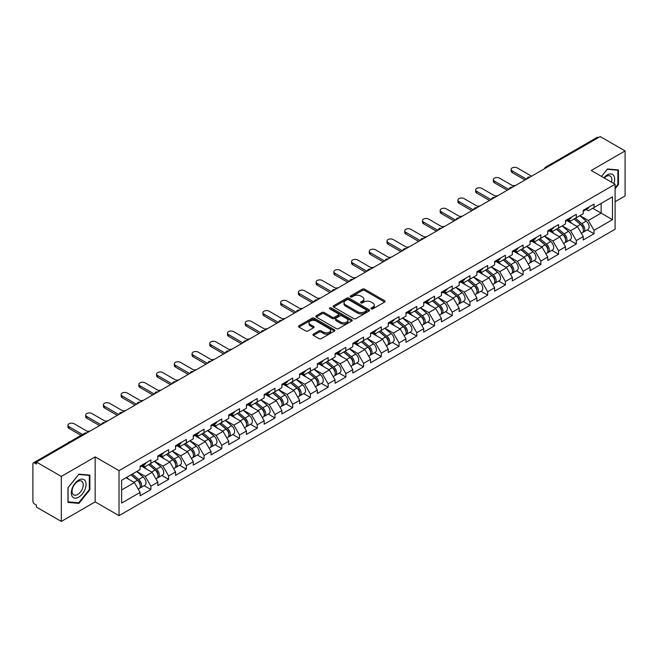 <?xml version="1.0" encoding="UTF-8"?>
<svg xmlns="http://www.w3.org/2000/svg" width="658" height="658" viewBox="0 0 658 658"><rect width="100%" height="100%" fill="white"/><g stroke="black" fill="none" stroke-linecap="round" stroke-linejoin="round"><path stroke-width="0.99" d="M371.244 308.882A1.102 0.633 0 0 0 372.806 308.882L384.65 302.038A1.579 0.913 0 0 0 385.119 301.397A1.579 0.913 0 0 0 384.65 300.747L364.581 289.158A1.579 0.913 0 0 0 362.352 289.158L350.5 296.001A1.102 0.633 0 0 0 350.171 296.454A1.102 0.633 0 0 0 350.5 296.906A1.102 0.633 0 0 0 352.063 296.906L353.593 296.018A5.05 2.912 0 0 1 360.732 296.018L362.402 296.98A5.05 2.912 0 0 1 363.882 299.045A5.05 2.912 0 0 1 362.402 301.101L360.872 301.989A1.102 0.633 0 0 0 360.551 302.441A1.102 0.633 0 0 0 360.872 302.894A1.102 0.633 0 0 0 362.435 302.894L363.964 302.006A5.05 2.912 0 0 1 371.104 302.006L372.773 302.968A5.05 2.912 0 0 1 374.254 305.032A5.05 2.912 0 0 1 372.773 307.097L371.244 307.977A1.102 0.633 0 0 0 370.923 308.429A1.102 0.633 0 0 0 371.244 308.882L371.244 307.977M313.389 334.108A1.579 0.913 0 0 0 312.928 334.749A1.579 0.913 0 0 0 313.389 335.391L319.023 338.648A1.579 0.913 0 0 0 321.252 338.648L334.412 331.048A1.579 0.913 0 0 0 334.873 330.398A1.579 0.913 0 0 0 334.412 329.757L314.335 318.168A1.579 0.913 0 0 0 312.106 318.168L298.946 325.768A1.579 0.913 0 0 0 298.485 326.409A1.579 0.913 0 0 0 298.946 327.051L305.748 330.982A1.579 0.913 0 0 0 307.977 330.982L313.611 327.733A1.579 0.913 0 0 0 314.072 327.084A1.579 0.913 0 0 0 313.611 326.442L310.239 324.493A4.219 2.435 0 0 1 309.005 322.774A4.219 2.435 0 0 1 311.604 320.52A4.219 2.435 0 0 1 316.202 321.046L329.419 328.679A4.219 2.435 0 0 1 330.653 330.398A4.219 2.435 0 0 1 328.054 332.652A4.219 2.435 0 0 1 323.456 332.125L321.252 330.851A1.579 0.913 0 0 0 319.023 330.851L313.389 334.108L313.389 335.391M95.163 456.882L61.309 476.433L36.42 462.064L600.219 136.568L625.1 150.929L591.238 170.48L615.098 184.256L119.024 470.659L95.163 456.882L95.163 501.89L119.024 515.666L119.024 470.659M353.708 318.62A1.579 0.913 0 0 0 355.937 318.62L369.097 311.02A1.579 0.913 0 0 0 369.557 310.379A1.579 0.913 0 0 0 369.097 309.729L349.02 298.14A1.579 0.913 0 0 0 346.791 298.14L333.631 305.74A1.579 0.913 0 0 0 333.17 306.381A1.579 0.913 0 0 0 333.631 307.031L353.708 318.62M330.226 309.12A1.102 0.633 0 0 1 331.344 309.276L331.344 307.96L351.75 319.747A1.579 0.913 0 0 1 352.219 320.388A1.579 0.913 0 0 1 351.75 321.03L338.59 328.63A1.579 0.913 0 0 1 336.361 328.63L316.284 317.041L316.284 315.75A1.579 0.913 0 0 0 315.824 316.399A1.579 0.913 0 0 0 316.284 317.041M316.284 315.75L321.918 312.501A1.579 0.913 0 0 1 324.147 312.501L332.29 317.205A1.579 0.913 0 0 0 334.519 317.205L338.261 315.042A1.579 0.913 0 0 0 338.722 314.401A1.579 0.913 0 0 0 338.261 313.759L329.781 308.865A1.102 0.633 0 0 1 329.461 308.413A1.102 0.633 0 0 1 330.143 307.821A1.102 0.633 0 0 1 331.344 307.96M119.024 515.666L615.098 229.255L615.098 184.256M144.16 485.694L150.896 489.585L150.896 486.18L145.212 476.334L136.806 471.482M150.896 489.585L140.105 495.819L140.105 492.406L121.64 503.066L121.64 480.241L140.105 469.582L140.105 466.168L150.896 459.934L150.896 463.347L157.83 459.342L157.83 455.936L168.621 449.702L168.621 453.115L175.554 449.11L175.554 445.705L186.346 439.47L186.346 442.883L193.279 438.878L193.279 435.464L204.07 429.238L204.07 432.643L211.004 428.646L211.004 425.233L221.795 418.998L221.795 422.411L228.729 418.414L228.729 415.001L239.52 408.766L239.52 412.179L246.454 408.182L246.454 404.769L257.245 398.534L257.245 401.948L264.179 397.942L264.179 394.537L274.97 388.302L274.97 391.716L281.904 387.71L281.904 384.297L292.695 378.07L292.695 381.476L299.629 377.478L299.629 374.065L310.42 367.838L310.42 371.244L317.353 367.246L317.353 363.833L328.145 357.598L328.145 361.012L335.078 357.014L335.078 353.601L345.869 347.366L345.869 350.78L352.803 346.774L352.803 343.369L363.594 337.135L363.594 340.548L370.528 336.542L370.528 333.129L381.319 326.903L381.319 330.308L388.253 326.31L388.253 322.897L399.052 316.671L399.052 320.076L405.978 316.079L405.978 312.665L416.777 306.431L416.777 309.844L423.703 305.847L423.703 302.433L434.502 296.199L434.502 299.612L441.428 295.606L441.428 292.201L452.227 285.967L452.227 289.38L459.152 285.375L459.152 281.961L469.952 275.735L469.952 279.148L476.877 275.143L476.877 271.729L487.677 265.503L487.677 268.908L494.602 264.911L494.602 261.497L505.402 255.263L505.402 258.676L512.327 254.679L512.327 251.266L523.126 245.031L523.126 248.444L530.052 244.439L530.052 241.034L540.851 234.799L540.851 238.212L547.777 234.207L547.777 230.802L558.576 224.567L558.576 227.981L565.502 223.975L565.502 220.562L576.301 214.335L576.301 217.74L583.227 213.743L583.227 210.33L594.026 204.095L594.026 207.509L612.491 196.849L612.491 219.682L594.026 230.341L588.342 220.496L579.937 215.643M587.281 229.856L594.026 233.746L594.026 230.341M594.026 233.746L583.227 239.981L583.227 236.567L576.301 240.573L570.618 230.736L562.212 225.875M569.557 240.088L576.301 243.986L576.301 240.573M576.301 243.986L565.502 250.213L565.502 246.808L558.576 250.805L552.893 240.968L544.487 236.115M551.832 250.328L558.576 254.218L558.576 250.805M558.576 254.218L547.777 260.453L547.777 257.039L540.851 261.037L535.168 251.2L526.762 246.347M534.107 260.56L540.851 264.45L540.851 261.037M540.851 264.45L530.052 270.685L530.052 267.271L523.126 271.269L517.443 261.432L509.037 256.579M516.382 270.792L523.126 274.682L523.126 271.269M523.126 274.682L512.327 280.917L512.327 277.503L505.402 281.509L499.718 271.664L491.312 266.811M498.657 281.024L505.402 284.914L505.402 281.509M505.402 284.914L494.602 291.149L494.602 287.735L487.677 291.741L481.993 281.904L473.587 277.043M480.932 291.255L487.677 295.154L487.677 291.741M487.677 295.154L476.877 301.38L476.877 297.975L469.952 301.973L464.268 292.136L455.862 287.283M463.207 301.496L469.952 305.386L469.952 301.973M469.952 305.386L459.152 311.612L459.152 308.207L452.227 312.205L446.543 302.367L438.138 297.515M445.482 311.728L452.227 315.618L452.227 312.205M452.227 315.618L441.428 321.852L441.428 318.439L434.502 322.436L428.819 312.599L420.413 307.747M427.758 321.959L434.502 325.85L434.502 322.436M434.502 325.85L423.703 332.084L423.703 328.671L416.777 332.677L411.094 322.831L402.688 317.978M410.033 332.191L416.777 336.082L416.777 332.677M416.777 336.082L405.978 342.316L405.978 338.903L399.052 342.908L393.369 333.063L384.963 328.21M392.308 342.423L399.052 346.322L399.052 342.908M399.052 346.322L388.253 352.548L388.253 349.143L381.319 353.14L375.644 343.303L367.23 338.442M374.583 352.663L381.319 356.554L381.319 353.14M381.319 356.554L370.528 362.78L370.528 359.375L363.594 363.372L357.919 353.535L349.505 348.682M356.858 362.895L363.594 366.786L363.594 363.372M363.594 366.786L352.803 373.02L352.803 369.607L345.869 373.604L340.194 363.767L331.78 358.914M339.133 373.127L345.869 377.018L345.869 373.604M345.869 377.018L335.078 383.252L335.078 379.839L328.145 383.844L322.469 373.999L314.055 369.146M321.408 383.359L328.145 387.249L328.145 383.844M328.145 387.249L317.353 393.484L317.353 390.071L310.42 394.076L304.744 384.231L296.33 379.378M303.683 393.591L310.42 397.49L310.42 394.076M310.42 397.49L299.629 403.716L299.629 400.303L292.695 404.308L287.02 394.471L278.605 389.61M285.959 403.831L292.695 407.721L292.695 404.308M292.695 407.721L281.904 413.948L281.904 410.543L274.97 414.54L269.295 404.703L260.881 399.85M268.234 414.063L274.97 417.953L274.97 414.54M274.97 417.953L264.179 424.188L264.179 420.775L257.245 424.772L251.57 414.935L243.156 410.082M250.509 424.295L257.245 428.185L257.245 424.772M257.245 428.185L246.454 434.42L246.454 431.006L239.52 435.012L233.845 425.167L225.431 420.314M232.784 434.527L239.52 438.417L239.52 435.012M239.52 438.417L228.729 444.652L228.729 441.238L221.795 445.244L216.12 435.399L207.706 430.546M215.059 444.759L221.795 448.657L221.795 445.244M221.795 448.657L211.004 454.884L211.004 451.47L204.07 455.476L198.387 445.639L189.981 440.778M197.334 454.999L204.07 458.889L204.07 455.476M204.07 458.889L193.279 465.116L193.279 461.71L186.346 465.708L180.662 455.871L172.256 451.018M179.609 465.231L186.346 469.121L186.346 465.708M186.346 469.121L175.554 475.356L175.554 471.942L168.621 475.94L162.937 466.103L154.531 461.25M161.884 475.463L168.621 479.353L168.621 475.94M168.621 479.353L157.83 485.588L157.83 482.174L150.896 486.18M143.016 465.362L145.212 466.629L150.896 463.347M145.212 476.334L152.146 472.337L141.544 466.209M157.83 482.174L152.146 472.337M160.741 455.122L162.937 456.397L168.621 453.115M162.937 466.103L169.871 462.097L159.269 455.978M175.554 471.942L169.871 462.097M178.466 444.89L180.662 446.157L186.346 442.883M180.662 455.871L187.596 451.865L176.994 445.746M193.279 461.71L187.596 451.865M196.191 434.658L198.387 435.925L204.07 432.643M198.387 445.639L205.321 441.633L194.719 435.514M211.004 451.47L205.321 441.633M213.916 424.426L216.12 425.693L221.795 422.411M216.12 435.399L223.046 431.401L212.444 425.282M228.729 441.238L223.046 431.401M231.641 414.195L233.845 415.461L239.52 412.179M233.845 425.167L240.77 421.169L230.168 415.042M246.454 431.006L240.77 421.169M249.374 403.954L251.57 405.229L257.245 401.948M251.57 414.935L258.495 410.937L247.893 404.81M264.179 420.775L258.495 410.937M267.099 393.723L269.295 394.989L274.97 391.716M269.295 404.703L276.22 400.697L265.618 394.578M281.904 410.543L276.22 400.697M284.824 383.491L287.02 384.757L292.695 381.476M287.02 394.471L293.945 390.465L283.343 384.346M299.629 400.303L293.945 390.465M302.548 373.259L304.744 374.525L310.42 371.244M304.744 384.231L311.67 380.234L301.068 374.114M317.353 390.071L311.67 380.234M320.273 363.027L322.469 364.293L328.145 361.012M322.469 373.999L329.395 370.002L318.793 363.874M335.078 379.839L329.395 370.002M337.998 352.787L340.194 354.062L345.869 350.78M340.194 363.767L347.12 359.77L336.518 353.642M352.803 369.607L347.12 359.77M355.723 342.555L357.919 343.821L363.594 340.548M357.919 353.535L364.845 349.53L354.243 343.41M370.528 359.375L364.845 349.53M373.448 332.323L375.644 333.59L381.319 330.308M375.644 343.303L382.569 339.298L371.967 333.178M388.253 349.143L382.569 339.298M391.173 322.091L393.369 323.358L399.052 320.076M393.369 333.063L400.294 329.066L389.692 322.946M405.978 338.903L400.294 329.066M408.898 311.859L411.094 313.126L416.777 309.844M411.094 322.831L418.019 318.834L407.417 312.706M423.703 328.671L418.019 318.834M426.623 301.627L428.819 302.894L434.502 299.612M428.819 312.599L435.752 308.602L425.142 302.474M441.428 318.439L435.752 308.602M444.347 291.387L446.543 292.662L452.227 289.38M446.543 302.367L453.477 298.362L442.867 292.242M459.152 308.207L453.477 298.362M462.072 281.155L464.268 282.422L469.952 279.148M464.268 292.136L471.202 288.13L460.592 282.011M476.877 297.975L471.202 288.13M479.797 270.923L481.993 272.19L487.677 268.908M481.993 281.904L488.927 277.898L478.317 271.779M494.602 287.735L488.927 277.898M497.522 260.691L499.718 261.958L505.402 258.676M499.718 271.664L506.652 267.666L496.042 261.539M512.327 277.503L506.652 267.666M515.247 250.459L517.443 251.726L523.126 248.444M517.443 261.432L524.377 257.434L513.766 251.307M530.052 267.271L524.377 257.434M532.972 240.219L535.168 241.494L540.851 238.212M535.168 251.2L542.102 247.194L531.491 241.075M547.777 257.039L542.102 247.194M550.697 229.987L552.893 231.254L558.576 227.981M552.893 240.968L559.826 236.962L549.216 230.843M565.502 246.808L559.826 236.962M568.422 219.756L570.618 221.022L576.301 217.74M570.618 230.736L577.551 226.73L566.941 220.611M583.227 236.567L577.551 226.73M598.509 137.547L547.045 167.264M546.313 167.683A2.41 1.39 120 0 1 546.93 167.198A2.41 1.39 60 0 0 545.721 167.083L597.193 137.366A2.41 1.39 60 0 1 598.402 137.481M586.146 209.524L588.342 210.79L594.026 207.509M588.342 220.496L601.124 213.118L601.124 203.412L612.491 196.849M592.718 208.265L612.491 219.682M615.098 201.702L625.1 195.936L625.1 150.929M61.309 476.433L61.309 521.432L36.42 507.071L36.42 505.105L34.603 504.053A2.41 1.39 -120 0 1 32.9 501.1L32.9 463.972A2.41 1.39 -120 0 1 33.402 462.87A2.41 1.39 -120 0 1 34.603 462.985L36.42 464.038L36.42 462.064M61.309 521.432L95.163 501.89M121.64 489.947L134.421 482.569L126.015 477.716M140.105 492.406L134.421 482.569M615.098 188.747L618.454 184.577L618.454 169.961L607.49 168.983L601.519 176.41L607.26 169.303L617.887 170.249L617.887 184.421L615.098 187.884M89.883 475.125L78.919 474.147L67.955 487.784L67.955 502.408L78.919 503.386L89.883 489.749L89.883 475.125M371.688 309.038L372.773 308.405A5.05 2.912 0 0 0 374.254 306.348L374.254 305.032M363.882 299.045L363.882 300.352A5.05 2.912 0 0 1 362.402 302.417L361.308 303.05M384.634 302.047L364.581 290.474A1.579 0.913 0 0 0 362.352 290.474L350.936 297.062M369.072 311.037L349.02 299.456A1.579 0.913 0 0 0 346.791 299.456L333.647 307.039L333.631 305.74M366.309 310.831A1.102 0.633 0 0 0 366.629 310.379A1.102 0.633 0 0 0 366.309 309.926L348.682 299.752A1.102 0.633 0 0 0 347.128 299.752L345.508 300.69A5.05 2.912 0 0 0 344.027 302.746A5.05 2.912 0 0 0 345.508 304.81L357.549 311.76A5.05 2.912 0 0 0 364.688 311.76L366.309 310.831L366.309 312.139A1.102 0.633 0 0 0 366.629 311.686L366.629 310.379M344.027 302.746L344.027 304.062A5.05 2.912 0 0 0 345.508 306.118L345.508 304.81M366.309 312.139L364.688 313.076A5.05 2.912 0 0 1 357.549 313.076L345.508 306.118M316.309 317.057L321.918 313.817L321.918 312.501M338.722 314.401L338.722 315.717A1.579 0.913 0 0 1 338.261 316.358L334.519 318.513A1.579 0.913 0 0 1 332.29 318.513L324.147 313.817A1.579 0.913 0 0 0 321.918 313.817M331.344 309.276L351.734 321.046M340.737 322.083A4.219 2.435 0 0 0 345.335 322.609A4.219 2.435 0 0 0 347.942 320.356A4.219 2.435 0 0 0 346.708 318.637L342.053 315.947A1.579 0.913 0 0 0 339.816 315.947L336.082 318.102A1.579 0.913 0 0 0 335.621 318.743A1.579 0.913 0 0 0 336.082 319.393L340.737 322.083L340.737 323.391A4.219 2.435 0 0 0 345.335 323.917A4.219 2.435 0 0 0 347.942 321.672L347.942 320.356M335.621 318.743L335.621 320.059A1.579 0.913 0 0 0 336.082 320.701L336.082 319.393M340.737 323.391L336.082 320.701M330.653 330.398L330.653 331.714A4.219 2.435 0 0 1 328.054 333.968A4.219 2.435 0 0 1 323.456 333.433L321.252 332.167A1.579 0.913 0 0 0 319.023 332.167L313.405 335.407M309.005 322.774L309.005 324.081A4.219 2.435 0 0 0 310.239 325.809L310.239 324.493M313.586 327.742L310.239 325.809M334.387 331.056L314.335 319.484A1.579 0.913 0 0 0 312.106 319.484L298.962 327.067M617.887 184.248L618.454 184.577M89.315 489.42L89.883 489.749M77.759 502.72L78.919 503.386M515.321 185.572A3.619 2.089 0 0 0 512.862 185.844M581.878 225.423L581.08 224.97M582.898 232.184A5.305 3.06 -120 0 0 583.662 231.945A5.305 3.06 -120 0 0 584.617 228.244A5.305 3.06 -120 0 0 581.861 223.621L575.462 218.226M583.662 231.945L588.038 229.42A5.305 3.06 -120 0 0 588.992 225.719A5.305 3.06 -120 0 0 586.229 221.096L579.838 215.701M574.228 218.941L581.524 225.094A3.216 1.859 60 0 1 583.259 229.05M581.335 233.294L582.305 232.735A5.305 3.06 -120 0 0 583.251 229.025A5.305 3.06 -120 0 0 580.496 224.411L574.097 219.015M572.254 223.671L567.936 220.035M531.59 176.188L517.27 167.922A3.619 2.089 0 0 0 513.33 167.469A3.619 2.089 0 0 0 511.101 169.394A3.619 2.089 0 0 0 512.163 170.874L512.163 172.577A3.619 2.089 180 0 1 511.101 171.105L511.101 169.394M525.002 179.988L512.163 172.577M584.649 209.507A5.305 3.06 60 0 1 583.662 210.955A5.305 3.06 60 0 1 583.227 211.136M589.025 206.982A5.305 3.06 60 0 1 588.038 208.43L583.662 210.955M526.474 179.141L512.163 170.874M613.848 183.533A10.446 6.029 120 0 0 607.26 174.938A10.446 6.029 120 0 0 603.912 177.8M611.455 182.151A7.904 4.565 120 0 0 610.18 176.023A7.904 4.565 120 0 0 606.224 176.41A7.904 4.565 120 0 0 604.241 177.981M617.179 169.846L617.887 170.249M72.298 496.593A10.446 6.029 120 0 0 82.382 493.887A10.446 6.029 120 0 0 85.088 480.677A10.446 6.029 120 0 0 74.996 483.383A10.446 6.029 120 0 0 72.298 496.593M72.808 494.059A7.904 4.565 120 0 0 73.704 494.89A7.904 4.565 120 0 0 81.057 491.197A7.904 4.565 120 0 0 82.497 482.018A7.904 4.565 120 0 0 81.608 481.187A7.904 4.565 120 0 0 74.247 484.88A7.904 4.565 120 0 0 72.808 494.059M78.689 474.467L89.315 475.421L89.315 489.585L78.689 502.802L68.07 501.848L68.07 487.685L78.689 474.467M88.608 475.01L89.315 475.421M497.596 195.813A3.619 2.089 0 0 0 495.137 196.076M564.153 235.663L563.355 235.202M565.173 242.415A5.305 3.06 -120 0 0 565.938 242.177A5.305 3.06 -120 0 0 566.892 238.476A5.305 3.06 -120 0 0 564.128 233.853L557.737 228.458M565.938 242.177L570.313 239.652A5.305 3.06 -120 0 0 571.267 235.951A5.305 3.06 -120 0 0 568.504 231.328L562.113 225.933M556.504 229.173L563.799 235.325A3.216 1.859 60 0 1 565.535 239.282M563.61 243.526L564.58 242.966A5.305 3.06 -120 0 0 565.526 239.265A5.305 3.06 -120 0 0 562.771 234.643L556.372 229.247M554.53 233.911L550.211 230.267M479.871 206.044A3.619 2.089 0 0 0 477.412 206.308M546.428 245.895L545.63 245.434M547.448 252.656A5.305 3.06 -120 0 0 548.213 252.417A5.305 3.06 -120 0 0 549.167 248.708A5.305 3.06 -120 0 0 546.403 244.085L540.012 238.689M548.213 252.417L552.588 249.884A5.305 3.06 -120 0 0 553.543 246.182A5.305 3.06 -120 0 0 550.779 241.56L544.388 236.164M538.779 239.405L546.074 245.557A3.216 1.859 60 0 1 547.81 249.522M545.885 253.758L546.856 253.198A5.305 3.06 -120 0 0 547.801 249.497A5.305 3.06 -120 0 0 545.046 244.875L538.647 239.479M536.805 244.143L532.486 240.499M462.146 216.276A3.619 2.089 0 0 0 459.687 216.54M528.703 256.126L527.905 255.666M529.723 262.887A5.305 3.06 -120 0 0 530.488 262.649A5.305 3.06 -120 0 0 531.442 258.939A5.305 3.06 -120 0 0 528.678 254.325L522.288 248.93M530.488 262.649L534.864 260.124A5.305 3.06 -120 0 0 535.818 256.414A5.305 3.06 -120 0 0 533.054 251.8L526.663 246.405M521.054 249.637L528.349 255.789A3.216 1.859 60 0 1 530.085 259.754M528.16 263.99L529.131 263.43A5.305 3.06 -120 0 0 530.077 259.729A5.305 3.06 -120 0 0 527.321 255.107L520.922 249.711M519.08 254.375L514.762 250.731M444.421 226.508A3.619 2.089 0 0 0 441.962 226.771M510.978 266.358L510.18 265.898M511.998 273.119A5.305 3.06 -120 0 0 512.763 272.881A5.305 3.06 -120 0 0 513.717 269.171A5.305 3.06 -120 0 0 510.953 264.557L504.563 259.162M512.763 272.881L517.139 270.356A5.305 3.06 -120 0 0 518.093 266.646A5.305 3.06 -120 0 0 515.329 262.032L508.938 256.636M503.329 259.869L510.624 266.029A3.216 1.859 60 0 1 512.36 269.986M510.435 274.221L511.406 273.67A5.305 3.06 -120 0 0 512.352 269.961A5.305 3.06 -120 0 0 509.596 265.347L503.197 259.951M501.355 264.606L497.037 260.971M426.697 236.74A3.619 2.089 0 0 0 424.237 237.012M493.253 276.59L492.455 276.13M494.273 283.351A5.305 3.06 -120 0 0 495.038 283.113A5.305 3.06 -120 0 0 495.992 279.411A5.305 3.06 -120 0 0 493.229 274.789L486.838 269.393M495.038 283.113L499.414 280.588A5.305 3.06 -120 0 0 500.368 276.886A5.305 3.06 -120 0 0 497.604 272.264L491.213 266.868M485.604 270.109L492.9 276.261A3.216 1.859 60 0 1 494.635 280.218M492.71 284.462L493.681 283.902A5.305 3.06 -120 0 0 494.627 280.193A5.305 3.06 -120 0 0 491.871 275.579L485.472 270.183M483.63 274.838L479.312 271.203M513.865 186.42L499.545 178.154A3.619 2.089 0 0 0 495.606 177.701A3.619 2.089 0 0 0 493.377 179.634A3.619 2.089 0 0 0 494.438 181.106L494.438 182.809A3.619 2.089 180 0 1 493.377 181.337L493.377 179.634M507.277 190.228L494.438 182.809M566.925 219.739A5.305 3.06 60 0 1 565.938 221.187A5.305 3.06 60 0 1 565.502 221.368M571.3 217.214A5.305 3.06 60 0 1 570.313 218.662L565.938 221.187M508.749 189.372L494.438 181.106M496.14 196.652L481.82 188.385A3.619 2.089 0 0 0 477.881 187.933A3.619 2.089 0 0 0 475.652 189.866A3.619 2.089 0 0 0 476.713 191.338L476.713 193.049A3.619 2.089 180 0 1 475.652 191.568L475.652 189.866M489.552 200.46L476.713 193.049M549.2 229.979A5.305 3.06 60 0 1 548.213 231.419A5.305 3.06 60 0 1 547.777 231.6M553.575 227.454A5.305 3.06 60 0 1 552.588 228.894L548.213 231.419M491.024 199.604L476.713 191.338M478.415 206.883L464.096 198.617A3.619 2.089 0 0 0 460.156 198.165A3.619 2.089 0 0 0 457.927 200.098A3.619 2.089 0 0 0 458.988 201.57L458.988 203.281A3.619 2.089 180 0 1 457.927 201.8L457.927 200.098M471.827 210.692L458.988 203.281M531.475 240.211A5.305 3.06 60 0 1 530.488 241.659A5.305 3.06 60 0 1 530.052 241.831M535.851 237.686A5.305 3.06 60 0 1 534.864 239.125L530.488 241.659M473.299 209.836L458.988 201.57M460.69 217.124L446.371 208.857A3.619 2.089 0 0 0 442.431 208.405A3.619 2.089 0 0 0 440.202 210.33A3.619 2.089 0 0 0 441.263 211.81L441.263 213.513A3.619 2.089 180 0 1 440.202 212.032L440.202 210.33M454.094 220.924L441.263 213.513M513.75 250.443A5.305 3.06 60 0 1 512.763 251.891A5.305 3.06 60 0 1 512.327 252.072M518.126 247.918A5.305 3.06 60 0 1 517.139 249.366L512.763 251.891M455.575 220.068L441.263 211.81M442.966 227.355L428.646 219.089A3.619 2.089 0 0 0 424.706 218.637A3.619 2.089 0 0 0 422.477 220.562A3.619 2.089 0 0 0 423.53 222.042L423.53 223.745A3.619 2.089 180 0 1 422.477 222.272L422.477 220.562M436.369 231.155L423.53 223.745M496.025 260.675A5.305 3.06 60 0 1 495.038 262.123A5.305 3.06 60 0 1 494.602 262.303M500.401 258.15A5.305 3.06 60 0 1 499.414 259.597L495.038 262.123M437.85 230.308L423.53 222.042M408.972 246.98A3.619 2.089 0 0 0 406.512 247.244M475.528 286.83L474.731 286.37M476.548 293.583A5.305 3.06 -120 0 0 477.313 293.345A5.305 3.06 -120 0 0 478.267 289.643A5.305 3.06 -120 0 0 475.504 285.021L469.113 279.625M477.313 293.345L481.689 290.82A5.305 3.06 -120 0 0 482.643 287.118A5.305 3.06 -120 0 0 479.879 282.496L473.489 277.1M467.879 280.341L475.175 286.493A3.216 1.859 60 0 1 476.91 290.449M474.986 294.694L475.948 294.134A5.305 3.06 -120 0 0 476.902 290.433A5.305 3.06 -120 0 0 474.147 285.811L467.748 280.415M465.905 285.079L461.587 281.435M425.241 237.587L410.921 229.321A3.619 2.089 0 0 0 406.981 228.869A3.619 2.089 0 0 0 404.752 230.802A3.619 2.089 0 0 0 405.805 232.274L405.805 233.977A3.619 2.089 180 0 1 404.752 232.504L404.752 230.802M418.644 241.396L405.805 233.977M478.3 270.907A5.305 3.06 60 0 1 477.313 272.354A5.305 3.06 60 0 1 476.877 272.535M482.676 268.382A5.305 3.06 60 0 1 481.689 269.829L477.313 272.354M420.125 240.54L405.805 232.274M391.247 257.212A3.619 2.089 0 0 0 388.788 257.475M457.804 297.062L457.006 296.602M458.815 303.823A5.305 3.06 -120 0 0 459.588 303.585A5.305 3.06 -120 0 0 460.542 299.875A5.305 3.06 -120 0 0 457.779 295.253L451.388 289.857M459.588 303.585L463.964 301.051A5.305 3.06 -120 0 0 464.918 297.35A5.305 3.06 -120 0 0 462.155 292.728L455.764 287.332M450.154 290.573L457.45 296.725A3.216 1.859 60 0 1 459.185 300.69M457.261 304.925L458.223 304.366A5.305 3.06 -120 0 0 459.177 300.665A5.305 3.06 -120 0 0 456.422 296.042L450.023 290.647M448.18 295.31L443.862 291.667M407.516 247.819L393.196 239.553A3.619 2.089 0 0 0 389.256 239.101A3.619 2.089 0 0 0 387.027 241.034A3.619 2.089 0 0 0 388.08 242.506L388.08 244.217A3.619 2.089 180 0 1 387.027 242.736L387.027 241.034M400.919 251.627L388.08 244.217M460.575 281.147A5.305 3.06 60 0 1 459.588 282.586A5.305 3.06 60 0 1 459.152 282.767M464.951 278.622A5.305 3.06 60 0 1 463.964 280.061L459.588 282.586M402.4 250.772L388.08 242.506M373.522 267.444A3.619 2.089 0 0 0 371.063 267.707M440.079 307.294L439.281 306.834M441.09 314.055A5.305 3.06 -120 0 0 441.863 313.817A5.305 3.06 -120 0 0 442.818 310.107A5.305 3.06 -120 0 0 440.054 305.493L433.663 300.097M441.863 313.817L446.239 311.292A5.305 3.06 -120 0 0 447.193 307.582A5.305 3.06 -120 0 0 444.43 302.968L438.039 297.572M432.429 300.805L439.725 306.957A3.216 1.859 60 0 1 441.46 310.921M439.536 315.157L440.498 314.598A5.305 3.06 -120 0 0 441.452 310.897A5.305 3.06 -120 0 0 438.697 306.274L432.298 300.879M430.455 305.542L426.137 301.899M389.791 258.051L375.471 249.785A3.619 2.089 0 0 0 371.531 249.333A3.619 2.089 0 0 0 369.303 251.266A3.619 2.089 0 0 0 370.355 252.738L370.355 254.449A3.619 2.089 180 0 1 369.303 252.968L369.303 251.266M383.195 261.859L370.355 254.449M442.85 291.379A5.305 3.06 60 0 1 441.863 292.818A5.305 3.06 60 0 1 441.428 292.999M447.226 288.854A5.305 3.06 60 0 1 446.239 290.293L441.863 292.818M384.675 261.004L370.355 252.738M355.797 277.676A3.619 2.089 0 0 0 353.338 277.939M422.354 317.526L421.556 317.066M423.365 324.287A5.305 3.06 -120 0 0 424.139 324.049A5.305 3.06 -120 0 0 425.093 320.339A5.305 3.06 -120 0 0 422.329 315.725L415.938 310.329M424.139 324.049L428.514 321.523A5.305 3.06 -120 0 0 429.468 317.814A5.305 3.06 -120 0 0 426.705 313.2L420.314 307.804M414.704 311.037L422 317.197A3.216 1.859 60 0 1 423.736 321.153M421.811 325.389L422.773 324.838A5.305 3.06 -120 0 0 423.727 321.129A5.305 3.06 -120 0 0 420.972 316.514L414.573 311.119M412.731 315.774L408.412 312.139M372.066 268.291L357.746 260.025A3.619 2.089 0 0 0 353.807 259.573A3.619 2.089 0 0 0 351.578 261.497A3.619 2.089 0 0 0 352.63 262.978L352.63 264.68A3.619 2.089 180 0 1 351.578 263.2L351.578 261.497M365.47 272.091L352.63 264.68M425.126 301.611A5.305 3.06 60 0 1 424.139 303.058A5.305 3.06 60 0 1 423.703 303.239M429.501 299.086A5.305 3.06 60 0 1 428.514 300.533L424.139 303.058M366.95 271.236L352.63 262.978M338.072 287.908A3.619 2.089 0 0 0 335.613 288.179M404.629 327.758L403.831 327.297M405.641 334.519A5.305 3.06 -120 0 0 406.414 334.28A5.305 3.06 -120 0 0 407.368 330.579A5.305 3.06 -120 0 0 404.604 325.957L398.213 320.561M406.414 334.28L410.789 331.755A5.305 3.06 -120 0 0 411.744 328.054A5.305 3.06 -120 0 0 408.98 323.432L402.589 318.036M396.98 321.277L404.275 327.429A3.216 1.859 60 0 1 406.011 331.385M404.086 335.629L405.048 335.07A5.305 3.06 -120 0 0 406.002 331.361A5.305 3.06 -120 0 0 403.239 326.746L396.848 321.351M395.006 326.006L390.688 322.371M354.341 278.523L340.022 270.257A3.619 2.089 0 0 0 336.082 269.805A3.619 2.089 0 0 0 333.853 271.729A3.619 2.089 0 0 0 334.906 273.21L334.906 274.912A3.619 2.089 180 0 1 333.853 273.44L333.853 271.729M347.745 282.323L334.906 274.912M407.401 311.843A5.305 3.06 60 0 1 406.414 313.29A5.305 3.06 60 0 1 405.978 313.471M411.776 309.318A5.305 3.06 60 0 1 410.789 310.765L406.414 313.29M349.225 281.476L334.906 273.21M320.347 298.148A3.619 2.089 0 0 0 317.888 298.411M386.904 337.99L386.106 337.538M387.916 344.751A5.305 3.06 -120 0 0 388.689 344.512A5.305 3.06 -120 0 0 389.643 340.811A5.305 3.06 -120 0 0 386.879 336.189L380.489 330.793M388.689 344.512L393.065 341.987A5.305 3.06 -120 0 0 394.019 338.286A5.305 3.06 -120 0 0 391.255 333.664L384.864 328.268M379.255 331.509L386.55 337.661A3.216 1.859 60 0 1 388.286 341.617M386.361 345.861L387.323 345.302A5.305 3.06 -120 0 0 388.278 341.601A5.305 3.06 -120 0 0 385.514 336.978L379.123 331.583M377.281 336.246L372.963 332.603M336.616 288.755L322.297 280.489A3.619 2.089 0 0 0 318.357 280.037A3.619 2.089 0 0 0 316.128 281.961A3.619 2.089 0 0 0 317.181 283.442L317.181 285.144A3.619 2.089 180 0 1 316.128 283.672L316.128 281.961M330.02 292.563L317.181 285.144M389.676 322.075A5.305 3.06 60 0 1 388.689 323.522A5.305 3.06 60 0 1 388.253 323.703M394.052 319.549A5.305 3.06 60 0 1 393.065 320.997L388.689 323.522M331.5 291.708L317.181 283.442M302.622 308.38A3.619 2.089 0 0 0 300.163 308.643M369.179 348.23L368.381 347.769M370.191 354.991A5.305 3.06 -120 0 0 370.964 354.744A5.305 3.06 -120 0 0 371.918 351.043A5.305 3.06 -120 0 0 369.154 346.421L362.764 341.025M370.964 354.744L375.34 352.219A5.305 3.06 -120 0 0 376.294 348.518A5.305 3.06 -120 0 0 373.53 343.895L367.139 338.5M361.53 341.741L368.825 347.893A3.216 1.859 60 0 1 370.561 351.857M368.636 356.093L369.599 355.534A5.305 3.06 -120 0 0 370.553 351.833A5.305 3.06 -120 0 0 367.789 347.21L361.398 341.815M359.556 346.478L355.238 342.834M318.891 298.987L304.572 290.721A3.619 2.089 0 0 0 300.632 290.268A3.619 2.089 0 0 0 298.403 292.201A3.619 2.089 0 0 0 299.456 293.674L299.456 295.376A3.619 2.089 180 0 1 298.403 293.904L298.403 292.201M312.295 302.795L299.456 295.376M371.951 332.315A5.305 3.06 60 0 1 370.964 333.754A5.305 3.06 60 0 1 370.528 333.935M376.327 329.79A5.305 3.06 60 0 1 375.34 331.229L370.964 333.754M313.776 301.94L299.456 293.674M284.898 318.612A3.619 2.089 0 0 0 282.438 318.875M351.454 358.462L350.656 358.001M352.466 365.223A5.305 3.06 -120 0 0 353.239 364.984A5.305 3.06 -120 0 0 354.193 361.275A5.305 3.06 -120 0 0 351.43 356.661L345.039 351.265M353.239 364.984L357.615 362.459A5.305 3.06 -120 0 0 358.569 358.75A5.305 3.06 -120 0 0 355.805 354.136L349.414 348.74M343.805 351.972L351.101 358.125A3.216 1.859 60 0 1 352.836 362.089M350.911 366.325L351.874 365.766A5.305 3.06 -120 0 0 352.828 362.065A5.305 3.06 -120 0 0 350.064 357.442L343.673 352.046M341.831 356.71L337.513 353.066M301.158 309.219L286.847 300.953A3.619 2.089 0 0 0 282.907 300.5A3.619 2.089 0 0 0 280.678 302.433A3.619 2.089 0 0 0 281.731 303.906L281.731 305.616A3.619 2.089 180 0 1 280.678 304.136L280.678 302.433M294.57 313.027L281.731 305.616M354.226 342.547A5.305 3.06 60 0 1 353.239 343.986A5.305 3.06 60 0 1 352.803 344.167M358.602 340.022A5.305 3.06 60 0 1 357.615 341.461L353.239 343.986M296.051 312.172L281.731 303.906M267.173 328.844A3.619 2.089 0 0 0 264.713 329.107M333.729 368.694L332.932 368.233M334.741 375.455A5.305 3.06 -120 0 0 335.514 375.216A5.305 3.06 -120 0 0 336.468 371.507A5.305 3.06 -120 0 0 333.705 366.893L327.314 361.497M335.514 375.216L339.89 372.691A5.305 3.06 -120 0 0 340.844 368.982A5.305 3.06 -120 0 0 338.08 364.368L331.69 358.972M326.08 362.204L333.376 368.365A3.216 1.859 60 0 1 335.111 372.321M333.187 376.557L334.149 376.006A5.305 3.06 -120 0 0 335.103 372.296A5.305 3.06 -120 0 0 332.339 367.674L325.949 362.287M324.106 366.942L319.788 363.306M283.434 319.459L269.122 311.193A3.619 2.089 0 0 0 265.182 310.74A3.619 2.089 0 0 0 262.945 312.665A3.619 2.089 0 0 0 264.006 314.146L264.006 315.848A3.619 2.089 180 0 1 262.945 314.368L262.945 312.665M276.845 323.259L264.006 315.848M336.501 352.778A5.305 3.06 60 0 1 335.514 354.226A5.305 3.06 60 0 1 335.078 354.399M340.877 350.253A5.305 3.06 60 0 1 339.89 351.701L335.514 354.226M278.326 322.404L264.006 314.146M249.448 339.076A3.619 2.089 0 0 0 246.989 339.347M316.005 378.926L315.207 378.465M317.016 385.687A5.305 3.06 -120 0 0 317.789 385.448A5.305 3.06 -120 0 0 318.743 381.747A5.305 3.06 -120 0 0 315.98 377.124L309.589 371.729M317.789 385.448L322.165 382.923A5.305 3.06 -120 0 0 323.119 379.222A5.305 3.06 -120 0 0 320.356 374.599L313.956 369.204M308.355 372.436L315.651 378.597A3.216 1.859 60 0 1 317.386 382.553M315.462 386.797L316.424 386.238A5.305 3.06 -120 0 0 317.378 382.528A5.305 3.06 -120 0 0 314.614 377.914L308.224 372.518M306.381 377.174L302.063 373.538M265.709 329.691L251.397 321.425A3.619 2.089 0 0 0 247.457 320.972A3.619 2.089 0 0 0 245.22 322.897A3.619 2.089 0 0 0 246.281 324.378L246.281 326.08A3.619 2.089 180 0 1 245.22 324.608L245.22 322.897M259.12 333.491L246.281 326.08M318.776 363.01A5.305 3.06 60 0 1 317.789 364.458A5.305 3.06 60 0 1 317.353 364.639M323.152 360.485A5.305 3.06 60 0 1 322.165 361.933L317.789 364.458M260.601 332.644L246.281 324.378M231.723 349.316A3.619 2.089 0 0 0 229.264 349.579M298.28 389.158L297.482 388.705M299.291 395.919A5.305 3.06 -120 0 0 300.064 395.68A5.305 3.06 -120 0 0 301.019 391.979A5.305 3.06 -120 0 0 298.255 387.356L291.864 381.961M300.064 395.68L304.44 393.155A5.305 3.06 -120 0 0 305.394 389.454A5.305 3.06 -120 0 0 302.631 384.831L296.232 379.436M290.63 382.676L297.926 388.829A3.216 1.859 60 0 1 299.661 392.785M297.737 397.029L298.699 396.47A5.305 3.06 -120 0 0 299.653 392.76A5.305 3.06 -120 0 0 296.89 388.146L290.499 382.75M288.656 387.414L284.338 383.77M247.984 339.923L233.672 331.657A3.619 2.089 0 0 0 229.732 331.204A3.619 2.089 0 0 0 227.495 333.129A3.619 2.089 0 0 0 228.556 334.609L228.556 336.312A3.619 2.089 180 0 1 227.495 334.84L227.495 333.129M241.396 343.723L228.556 336.312M301.051 373.242A5.305 3.06 60 0 1 300.064 374.69A5.305 3.06 60 0 1 299.629 374.871M305.427 370.717A5.305 3.06 60 0 1 304.44 372.165L300.064 374.69M242.876 342.876L228.556 334.609M213.998 359.548A3.619 2.089 0 0 0 211.539 359.811M280.555 399.398L279.757 398.937M281.566 406.159A5.305 3.06 -120 0 0 282.34 405.912A5.305 3.06 -120 0 0 283.294 402.211A5.305 3.06 -120 0 0 280.53 397.588L274.139 392.193M282.34 405.912L286.715 403.387A5.305 3.06 -120 0 0 287.669 399.686A5.305 3.06 -120 0 0 284.906 395.063L278.507 389.668M272.906 392.908L280.201 399.061A3.216 1.859 60 0 1 281.937 403.025M280.012 407.261L280.974 406.702A5.305 3.06 -120 0 0 281.928 403A5.305 3.06 -120 0 0 279.165 398.378L272.774 392.982M270.931 397.646L266.613 394.002M230.259 350.155L215.947 341.889A3.619 2.089 0 0 0 212.008 341.436A3.619 2.089 0 0 0 209.77 343.369A3.619 2.089 0 0 0 210.831 344.841L210.831 346.544A3.619 2.089 180 0 1 209.77 345.072L209.77 343.369M223.671 353.963L210.831 346.544M283.327 383.482A5.305 3.06 60 0 1 282.34 384.922A5.305 3.06 60 0 1 281.904 385.103M287.702 380.949A5.305 3.06 60 0 1 286.715 382.397L282.34 384.922M225.151 353.107L210.831 344.841M196.273 369.78A3.619 2.089 0 0 0 193.814 370.043M262.83 409.63L262.032 409.169M263.842 416.391A5.305 3.06 -120 0 0 264.615 416.152A5.305 3.06 -120 0 0 265.569 412.443A5.305 3.06 -120 0 0 262.805 407.828L256.414 402.433M264.615 416.152L268.99 413.627A5.305 3.06 -120 0 0 269.945 409.918A5.305 3.06 -120 0 0 267.181 405.295L260.782 399.908M255.181 403.14L262.476 409.292A3.216 1.859 60 0 1 264.212 413.257M262.287 417.493L263.249 416.933A5.305 3.06 -120 0 0 264.203 413.232A5.305 3.06 -120 0 0 261.44 408.61L255.049 403.214M253.207 407.878L248.889 404.234M212.534 360.387L198.222 352.12A3.619 2.089 0 0 0 194.283 351.668A3.619 2.089 0 0 0 192.046 353.601A3.619 2.089 0 0 0 193.107 355.073L193.107 356.784A3.619 2.089 180 0 1 192.046 355.304L192.046 353.601M205.946 364.195L193.107 356.784M265.602 393.714A5.305 3.06 60 0 1 264.615 395.154A5.305 3.06 60 0 1 264.179 395.335M269.977 391.189A5.305 3.06 60 0 1 268.99 392.629L264.615 395.154M207.426 363.339L193.107 355.073M178.548 380.011A3.619 2.089 0 0 0 176.089 380.275M245.105 419.862L244.307 419.401M246.117 426.623A5.305 3.06 -120 0 0 246.89 426.384A5.305 3.06 -120 0 0 247.844 422.675A5.305 3.06 -120 0 0 245.08 418.06L238.689 412.665M246.89 426.384L251.266 423.859A5.305 3.06 -120 0 0 252.22 420.149A5.305 3.06 -120 0 0 249.456 415.535L243.057 410.14M237.456 413.372L244.751 419.524A3.216 1.859 60 0 1 246.487 423.489M244.562 427.725L245.524 427.174A5.305 3.06 -120 0 0 246.479 423.464A5.305 3.06 -120 0 0 243.715 418.842L237.324 413.446M235.482 418.11L231.164 414.466M194.809 370.619L180.498 362.361A3.619 2.089 0 0 0 176.558 361.908A3.619 2.089 0 0 0 174.321 363.833A3.619 2.089 0 0 0 175.382 365.305L175.382 367.016A3.619 2.089 180 0 1 174.321 365.535L174.321 363.833M188.221 374.427L175.382 367.016M247.877 403.946A5.305 3.06 60 0 1 246.89 405.394A5.305 3.06 60 0 1 246.454 405.567M252.253 401.421A5.305 3.06 60 0 1 251.266 402.869L246.89 405.394M189.701 373.571L175.382 365.305M160.823 390.243A3.619 2.089 0 0 0 158.364 390.515M227.38 430.093L226.582 429.633M228.392 436.854A5.305 3.06 -120 0 0 229.165 436.616A5.305 3.06 -120 0 0 230.119 432.915A5.305 3.06 -120 0 0 227.355 428.292L220.956 422.897M229.165 436.616L233.541 434.091A5.305 3.06 -120 0 0 234.495 430.381A5.305 3.06 -120 0 0 231.731 425.767L225.332 420.372M219.731 423.604L227.026 429.764A3.216 1.859 60 0 1 228.762 433.721M226.837 437.965L227.8 437.405A5.305 3.06 -120 0 0 228.754 433.696A5.305 3.06 -120 0 0 225.99 429.082L219.599 423.686M217.757 428.342L213.439 424.706M177.084 380.859L162.773 372.593A3.619 2.089 0 0 0 158.833 372.14A3.619 2.089 0 0 0 156.596 374.065A3.619 2.089 0 0 0 157.657 375.545L157.657 377.248A3.619 2.089 180 0 1 156.596 375.776L156.596 374.065M170.496 384.659L157.657 377.248M230.152 414.178A5.305 3.06 60 0 1 229.165 415.626A5.305 3.06 60 0 1 228.729 415.807M234.528 411.653A5.305 3.06 60 0 1 233.541 413.101L229.165 415.626M171.977 383.811L157.657 375.545M143.099 400.483A3.619 2.089 0 0 0 140.631 400.747M209.647 440.325L208.857 439.873M210.667 447.086A5.305 3.06 -120 0 0 211.44 446.848A5.305 3.06 -120 0 0 212.394 443.147A5.305 3.06 -120 0 0 209.631 438.524L203.232 433.129M211.44 446.848L215.816 444.323A5.305 3.06 -120 0 0 216.77 440.621A5.305 3.06 -120 0 0 214.006 435.999L207.607 430.603M202.006 433.844L209.302 439.996A3.216 1.859 60 0 1 211.037 443.953M209.112 448.197L210.075 447.637A5.305 3.06 -120 0 0 211.029 443.928A5.305 3.06 -120 0 0 208.265 439.314L201.874 433.918M200.032 438.582L195.714 434.938M159.359 391.091L145.048 382.824A3.619 2.089 0 0 0 141.108 382.372A3.619 2.089 0 0 0 138.871 384.297A3.619 2.089 0 0 0 139.932 385.777L139.932 387.48A3.619 2.089 180 0 1 138.871 386.007L138.871 384.297M152.771 394.89L139.932 387.48M212.427 424.41A5.305 3.06 60 0 1 211.44 425.858A5.305 3.06 60 0 1 211.004 426.039M216.803 421.885A5.305 3.06 60 0 1 215.816 423.333L211.44 425.858M154.252 394.043L139.932 385.777M125.374 410.715A3.619 2.089 0 0 0 122.906 410.979M191.922 450.565L191.133 450.105M192.942 457.318A5.305 3.06 -120 0 0 193.715 457.08A5.305 3.06 -120 0 0 194.669 453.378A5.305 3.06 -120 0 0 191.906 448.756L185.507 443.36M193.715 457.08L198.091 454.555A5.305 3.06 -120 0 0 199.045 450.853A5.305 3.06 -120 0 0 196.281 446.231L189.882 440.835M184.281 444.076L191.577 450.228A3.216 1.859 60 0 1 193.312 454.185M191.388 458.429L192.35 457.869A5.305 3.06 -120 0 0 193.304 454.168A5.305 3.06 -120 0 0 190.54 449.546L184.15 444.15M182.299 448.814L177.989 445.17M141.635 401.322L127.323 393.056A3.619 2.089 0 0 0 123.383 392.604A3.619 2.089 0 0 0 121.146 394.537A3.619 2.089 0 0 0 122.207 396.009L122.207 397.712A3.619 2.089 180 0 1 121.146 396.239L121.146 394.537M135.046 405.131L122.207 397.712M194.702 434.65A5.305 3.06 60 0 1 193.715 436.09A5.305 3.06 60 0 1 193.279 436.27M199.078 432.117A5.305 3.06 60 0 1 198.091 433.564L193.715 436.09M136.527 404.275L122.207 396.009M107.649 420.947A3.619 2.089 0 0 0 105.181 421.21M174.197 460.797L173.408 460.337M175.217 467.558A5.305 3.06 -120 0 0 175.99 467.32A5.305 3.06 -120 0 0 176.944 463.61A5.305 3.06 -120 0 0 174.181 458.996L167.782 453.601M175.99 467.32L180.366 464.795A5.305 3.06 -120 0 0 181.312 461.085A5.305 3.06 -120 0 0 178.557 456.463L172.157 451.067M166.556 454.308L173.852 460.46A3.216 1.859 60 0 1 175.579 464.425M173.663 468.66L174.625 468.101A5.305 3.06 -120 0 0 175.579 464.4A5.305 3.06 -120 0 0 172.815 459.778L166.425 454.382M164.574 459.045L160.264 455.402M123.91 411.554L109.598 403.288A3.619 2.089 0 0 0 105.658 402.836A3.619 2.089 0 0 0 103.421 404.769A3.619 2.089 0 0 0 104.482 406.241L104.482 407.952A3.619 2.089 180 0 1 103.421 406.471L103.421 404.769M117.321 415.363L104.482 407.952M176.977 444.882A5.305 3.06 60 0 1 175.99 446.321A5.305 3.06 60 0 1 175.554 446.502M181.353 442.357A5.305 3.06 60 0 1 180.366 443.796L175.99 446.321M118.802 414.507L104.482 406.241M89.924 431.179A3.619 2.089 0 0 0 87.456 431.442M156.472 471.029L155.683 470.569M157.492 477.79A5.305 3.06 -120 0 0 158.265 477.552A5.305 3.06 -120 0 0 159.22 473.842A5.305 3.06 -120 0 0 156.456 469.228L150.057 463.832M158.265 477.552L162.641 475.027A5.305 3.06 -120 0 0 163.587 471.317A5.305 3.06 -120 0 0 160.832 466.703L154.433 461.307M148.831 464.54L156.127 470.692A3.216 1.859 60 0 1 157.854 474.657M155.938 478.892L156.9 478.341A5.305 3.06 -120 0 0 157.854 474.632A5.305 3.06 -120 0 0 155.091 470.009L148.7 464.614M146.849 469.277L142.539 465.634M106.185 421.786L91.873 413.528A3.619 2.089 0 0 0 87.933 413.076A3.619 2.089 0 0 0 85.696 415.001A3.619 2.089 0 0 0 86.757 416.473L86.757 418.184A3.619 2.089 180 0 1 85.696 416.703L85.696 415.001M99.597 425.594L86.757 418.184M159.252 455.114A5.305 3.06 60 0 1 158.265 456.562A5.305 3.06 60 0 1 157.83 456.734M163.628 452.589A5.305 3.06 60 0 1 162.641 454.036L158.265 456.562M101.077 424.739L86.757 416.473M70.414 441.493A3.619 2.089 0 0 0 68.169 442.793M138.748 481.261L137.958 480.801M139.767 488.022A5.305 3.06 -120 0 0 140.541 487.784A5.305 3.06 -120 0 0 141.495 484.082A5.305 3.06 -120 0 0 138.731 479.46L132.332 474.064M140.541 487.784L144.916 485.259A5.305 3.06 -120 0 0 145.862 481.549A5.305 3.06 -120 0 0 143.107 476.935L136.708 471.539M131.107 474.772L138.394 480.932A3.216 1.859 60 0 1 140.129 484.888M138.213 489.124L139.175 488.573A5.305 3.06 -120 0 0 140.129 484.864A5.305 3.06 -120 0 0 137.366 480.25L130.975 474.854M129.124 479.509L126.599 477.379M88.46 432.026L74.148 423.76A3.619 2.089 0 0 0 70.209 423.308A3.619 2.089 0 0 0 67.971 425.233A3.619 2.089 0 0 0 69.032 426.713L69.032 428.416A3.619 2.089 180 0 1 67.971 426.943L67.971 425.233M81.049 435.357L69.032 428.416M141.528 465.346A5.305 3.06 60 0 1 140.541 466.793A5.305 3.06 60 0 1 140.105 466.974M145.903 462.821A5.305 3.06 60 0 1 144.916 464.268L140.541 466.793M82.53 434.502L69.032 426.713M86.19 433.334L34.603 462.985M86.683 433.046A2.41 1.39 -60 0 0 86.075 433.268A2.41 1.39 -120 0 0 84.874 433.153L33.402 462.87M528.588 177.915A2.41 1.39 120 0 1 529.205 177.43A2.41 1.39 -60 0 1 529.813 177.208M510.863 188.147A2.41 1.39 120 0 1 511.48 187.67A2.41 1.39 -60 0 1 512.089 187.448M493.138 198.387A2.41 1.39 120 0 1 493.755 197.902A2.41 1.39 -60 0 1 494.364 197.68M475.413 208.619A2.41 1.39 120 0 1 476.03 208.134A2.41 1.39 -60 0 1 476.639 207.912M457.688 218.851A2.41 1.39 120 0 1 458.305 218.366A2.41 1.39 -60 0 1 458.914 218.143M439.963 229.083A2.41 1.39 120 0 1 440.58 228.597A2.41 1.39 -60 0 1 441.189 228.375M422.239 239.315A2.41 1.39 120 0 1 422.855 238.838A2.41 1.39 -60 0 1 423.464 238.615M404.514 249.555A2.41 1.39 120 0 1 405.131 249.069A2.41 1.39 -60 0 1 405.739 248.847M386.789 259.787A2.41 1.39 120 0 1 387.406 259.301A2.41 1.39 -60 0 1 388.014 259.079M369.064 270.019A2.41 1.39 120 0 1 369.681 269.533A2.41 1.39 -60 0 1 370.289 269.311M351.339 280.25A2.41 1.39 120 0 1 351.948 279.765A2.41 1.39 -60 0 1 352.565 279.543M333.614 290.482A2.41 1.39 120 0 1 334.223 289.997A2.41 1.39 -60 0 1 334.84 289.775M315.889 300.722A2.41 1.39 120 0 1 316.498 300.237A2.41 1.39 -60 0 1 317.115 300.015M298.164 310.954A2.41 1.39 120 0 1 298.773 310.469A2.41 1.39 -60 0 1 299.39 310.247M280.44 321.186A2.41 1.39 120 0 1 281.048 320.701A2.41 1.39 -60 0 1 281.665 320.479M262.715 331.418A2.41 1.39 120 0 1 263.323 330.933A2.41 1.39 -60 0 1 263.94 330.711M244.99 341.65A2.41 1.39 120 0 1 245.599 341.165A2.41 1.39 -60 0 1 246.215 340.943M227.265 351.89A2.41 1.39 120 0 1 227.874 351.405A2.41 1.39 -60 0 1 228.491 351.183M209.54 362.122A2.41 1.39 120 0 1 210.149 361.637A2.41 1.39 -60 0 1 210.766 361.415M191.815 372.354A2.41 1.39 120 0 1 192.424 371.869A2.41 1.39 -60 0 1 193.041 371.647M174.09 382.586A2.41 1.39 120 0 1 174.699 382.101A2.41 1.39 -60 0 1 175.316 381.879M156.365 392.818A2.41 1.39 120 0 1 156.974 392.332A2.41 1.39 -60 0 1 157.591 392.11M138.641 403.05A2.41 1.39 120 0 1 139.249 402.573A2.41 1.39 -60 0 1 139.866 402.351M120.916 413.29A2.41 1.39 120 0 1 121.524 412.805A2.41 1.39 -60 0 1 122.141 412.582M103.191 423.522A2.41 1.39 120 0 1 103.8 423.036A2.41 1.39 -60 0 1 104.408 422.814M372.773 308.405L372.773 307.097M360.872 302.894L360.872 301.989M362.402 302.417L362.402 301.101M350.5 296.906L350.5 296.001M362.352 290.474L362.352 289.158M364.581 290.474L364.581 289.158M384.65 302.038L384.65 300.747M346.791 299.456L346.791 298.14M349.02 299.456L349.02 298.14M369.097 311.02L369.097 309.729M357.549 313.076L357.549 311.76M364.688 313.076L364.688 311.76M324.147 313.817L324.147 312.501M332.29 318.513L332.29 317.205M334.519 318.513L334.519 317.205M338.261 316.358L338.261 315.042M351.75 321.03L351.75 319.747M319.023 332.167L319.023 330.851M321.252 332.167L321.252 330.851M323.456 333.433L323.456 332.125M313.611 327.733L313.611 326.442M298.946 327.051L298.946 325.768M312.106 319.484L312.106 318.168M314.335 319.484L314.335 318.168M334.412 331.048L334.412 329.757M581.861 223.621L586.229 221.096M577.008 226.418L580.496 224.411M564.128 233.853L568.504 231.328M559.284 236.65L562.771 234.643M546.403 244.085L550.779 241.56M541.559 246.89L545.046 244.875M528.678 254.325L533.054 251.8M523.834 257.122L527.321 255.107M510.953 264.557L515.329 262.032M506.109 267.354L509.596 265.347M493.229 274.789L497.604 272.264M488.384 277.586L491.871 275.579M475.504 285.021L479.879 282.496M470.659 287.817L474.147 285.811M457.779 295.253L462.155 292.728M452.934 298.058L456.422 296.042M440.054 305.493L444.43 302.968M435.209 308.289L438.697 306.274M422.329 315.725L426.705 313.2M417.485 318.521L420.972 316.514M404.604 325.957L408.98 323.432M399.76 328.753L403.239 326.746M386.879 336.189L391.255 333.664M382.035 338.985L385.514 336.978M369.154 346.421L373.53 343.895M364.31 349.225L367.789 347.21M351.43 356.661L355.805 354.136M346.585 359.457L350.064 357.442M333.705 366.893L338.08 364.368M328.86 369.689L332.339 367.674M315.98 377.124L320.356 374.599M311.135 379.921L314.614 377.914M298.255 387.356L302.631 384.831M293.41 390.153L296.89 388.146M280.53 397.588L284.906 395.063M275.686 400.393L279.165 398.378M262.805 407.828L267.181 405.295M257.961 410.625L261.44 408.61M245.08 418.06L249.456 415.535M240.236 420.857L243.715 418.842M227.355 428.292L231.731 425.767M222.511 431.089L225.99 429.082M209.631 438.524L214.006 435.999M204.786 441.321L208.265 439.314M191.906 448.756L196.281 446.231M187.061 451.561L190.54 449.546M174.181 458.996L178.557 456.463M169.336 461.793L172.815 459.778M156.456 469.228L160.832 466.703M151.611 472.025L155.091 470.009M138.731 479.46L143.107 476.935M133.887 482.256L137.366 480.25M545.721 167.083A2.41 2.41 0 0 0 544.561 168.695M529.978 177.117A2.41 2.41 0 0 0 526.836 178.927M512.253 187.349A2.41 2.41 0 0 0 509.111 189.159M494.528 197.581A2.41 2.41 0 0 0 491.386 199.399M476.803 207.821A2.41 2.41 0 0 0 473.661 209.631M459.078 218.053A2.41 2.41 0 0 0 455.936 219.862M441.353 228.285A2.41 2.41 0 0 0 438.212 230.094M423.629 238.517A2.41 2.41 0 0 0 420.487 240.326M405.904 248.749A2.41 2.41 0 0 0 402.762 250.566M388.171 258.989A2.41 2.41 0 0 0 385.037 260.798M370.446 269.221A2.41 2.41 0 0 0 367.312 271.03M352.721 279.453A2.41 2.41 0 0 0 349.587 281.262M334.996 289.685A2.41 2.41 0 0 0 331.862 291.494M317.271 299.916A2.41 2.41 0 0 0 314.137 301.734M299.546 310.157A2.41 2.41 0 0 0 296.413 311.966M281.821 320.388A2.41 2.41 0 0 0 278.688 322.198M264.097 330.62A2.41 2.41 0 0 0 260.963 332.43M246.372 340.852A2.41 2.41 0 0 0 243.238 342.662M228.647 351.084A2.41 2.41 0 0 0 225.513 352.894M210.922 361.324A2.41 2.41 0 0 0 207.788 363.134M193.197 371.556A2.41 2.41 0 0 0 190.063 373.366M175.472 381.788A2.41 2.41 0 0 0 172.338 383.598M157.747 392.02A2.41 2.41 0 0 0 154.614 393.829M140.022 402.252A2.41 2.41 0 0 0 136.889 404.061M122.298 412.484A2.41 2.41 0 0 0 119.164 414.301M104.573 422.724A2.41 2.41 0 0 0 101.439 424.533M86.848 432.956A2.41 2.41 0 0 0 84.874 433.153"/></g></svg>
